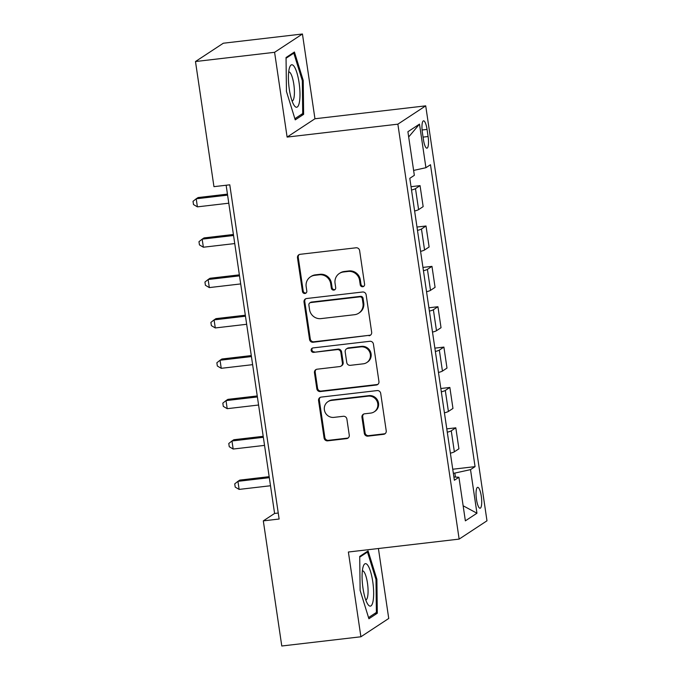 <?xml version="1.0" encoding="UTF-8"?>
<svg xmlns="http://www.w3.org/2000/svg" width="680" height="680" viewBox="0 0 680 680"><rect width="100%" height="100%" fill="white"/><g stroke="black" fill="none" stroke-linecap="round" stroke-linejoin="round"><path stroke-width="1.02" d="M362.738 286.748A2.261 2.176 -123.3 0 0 364.591 284.274L359.618 250.597A3.23 3.103 -123.3 0 0 356.039 247.792L300.126 254.311A3.23 3.103 -123.3 0 0 297.491 257.839L302.464 291.516A2.261 2.176 -123.3 0 0 305.881 293.148A2.261 2.176 -123.3 0 0 306.808 291.006L306.17 286.654A10.328 9.928 -123.3 0 1 314.611 275.349L319.269 274.805A10.328 9.928 -123.3 0 1 330.709 283.789L331.347 288.15A2.261 2.176 -123.3 0 0 334.764 289.782A2.261 2.176 -123.3 0 0 335.699 287.64L335.053 283.288A10.328 9.928 -123.3 0 1 343.493 271.983L348.16 271.439A10.328 9.928 -123.3 0 1 359.592 280.423L360.238 284.784A2.261 2.176 -123.3 0 0 362.738 286.748M339.32 273.496L340.076 273.003A10.328 9.928 -123.3 0 1 344.25 271.49L348.908 270.946A10.328 9.928 -123.3 0 1 360.349 279.93L360.986 284.291A2.261 2.176 -123.3 0 0 364.004 286.127M299.217 254.566A3.23 3.103 -123.3 0 0 298.24 257.346L303.212 291.023A2.261 2.176 -123.3 0 0 306.229 292.859M310.437 276.862L311.185 276.369A10.328 9.928 -123.3 0 1 315.358 274.856L320.025 274.312A10.328 9.928 -123.3 0 1 331.457 283.297L332.103 287.657A2.261 2.176 -123.3 0 0 335.113 289.493M481.287 496.196A10.523 2.592 83.4 0 0 477.666 487.331A10.523 2.592 83.4 0 0 476.476 499.366A10.523 2.592 83.4 0 0 480.097 508.232A10.523 2.592 83.4 0 0 481.287 496.196M364.327 433.339A3.23 3.103 -123.3 0 0 367.897 436.152L383.588 434.325A3.23 3.103 -123.3 0 0 386.223 430.788L380.698 393.388A3.23 3.103 -123.3 0 0 377.128 390.583L321.215 397.094A3.23 3.103 -123.3 0 0 318.572 400.63L324.096 438.031A3.23 3.103 -123.3 0 0 327.675 440.835L346.622 438.625A3.23 3.103 -123.3 0 0 349.256 435.098L346.894 419.092A3.23 3.103 -123.3 0 0 343.324 416.287L333.923 417.375A8.636 8.304 -123.3 0 1 327.93 401.684A8.636 8.304 -123.3 0 1 331.423 400.418L368.228 396.134A8.636 8.304 -123.3 0 1 374.221 411.825A8.636 8.304 -123.3 0 1 370.736 413.091L364.599 413.805A3.23 3.103 -123.3 0 0 361.955 417.333L364.327 433.339L365.075 432.846A3.23 3.103 -123.3 0 0 368.653 435.65L384.336 433.823A3.23 3.103 -123.3 0 0 385.245 433.568M348.381 552.015L360.901 636.777L281.784 646L263.313 520.871L279.131 519.027L229.78 184.816L213.953 186.66L195.483 61.532L274.593 52.309L287.113 137.079L397.868 124.168L459.144 539.104L348.381 552.015M369.027 335.75A3.23 3.103 -123.3 0 0 371.662 332.214L366.146 294.814A3.23 3.103 -123.3 0 0 362.567 292.009L306.654 298.52A3.23 3.103 -123.3 0 0 304.019 302.056L309.545 339.456A3.23 3.103 -123.3 0 0 313.115 342.261L369.784 335.249A3.23 3.103 -123.3 0 0 370.694 334.993M373.422 344.105L378.947 381.505A3.23 3.103 -123.3 0 1 376.303 385.033L320.39 391.552A3.23 3.103 -123.3 0 1 316.82 388.748L314.457 372.733A3.23 3.103 -123.3 0 1 317.093 369.206L339.771 366.562A3.23 3.103 -123.3 0 0 342.405 363.035L340.841 352.41A3.23 3.103 -123.3 0 0 337.263 349.605L313.659 352.359A2.261 2.176 -123.3 0 1 312.086 348.253A2.261 2.176 -123.3 0 1 313.004 347.922L369.844 341.292A3.23 3.103 -123.3 0 1 373.422 344.105M422.382 132.489L423.427 139.595A10.191 2.516 83.4 0 0 426.938 148.18A10.191 2.516 83.4 0 0 428.094 136.527L427.048 129.421A10.191 2.516 83.4 0 0 423.529 120.836A10.191 2.516 83.4 0 0 422.382 132.489M397.868 124.168L425.714 105.85L486.982 520.795L459.144 539.104M408.68 136.977L419.492 124.117L407.906 131.733L414.341 175.329L409.793 178.321L454.376 480.241L458.923 477.25L453.892 476.986M419.492 124.117L425.926 167.705L413.618 170.425M452.744 469.234L475.065 466.633L430.482 164.713L425.926 167.705M475.065 466.633L470.517 469.625L476.952 513.221L465.366 520.846L458.923 477.25M287.113 137.079L314.95 118.762L302.438 34L274.593 52.309M302.438 34L223.321 43.222L195.483 61.532M360.901 636.777L388.739 618.468L378.411 548.513M314.95 118.762L425.714 105.85M226.134 185.24L274.593 513.451L263.313 520.871M455.43 477.071L454.844 473.085L453.339 473.254M278.248 513.026L274.593 513.451M411.026 186.685L420.053 185.64L415.497 188.632A13.149 1.564 171.6 0 1 411.519 190.026M414.613 211.012A13.149 1.564 171.6 0 0 418.6 209.619L423.155 206.626L420.053 185.64M416.984 227.052L426.012 225.998L421.464 228.999A13.149 1.564 171.6 0 1 417.477 230.393M420.58 251.379A13.149 1.564 171.6 0 0 424.558 249.985L429.114 246.993L426.012 225.998M422.943 267.418L431.97 266.365L427.423 269.356A13.149 1.564 171.6 0 1 423.436 270.75M426.538 291.745A13.149 1.564 171.6 0 0 430.517 290.351L435.072 287.351L431.97 266.365M428.901 307.776L437.937 306.731L433.381 309.723A13.149 1.564 171.6 0 1 429.394 311.117M432.497 332.103A13.149 1.564 171.6 0 0 436.483 330.709L441.031 327.717L437.937 306.731M434.868 348.143L443.896 347.089L439.339 350.089A13.149 1.564 171.6 0 1 435.362 351.483M438.456 372.47A13.149 1.564 171.6 0 0 442.442 371.076L446.989 368.084L443.896 347.089M440.827 388.51L449.854 387.455L445.298 390.447A13.149 1.564 171.6 0 1 441.32 391.841M444.423 412.837A13.149 1.564 171.6 0 0 448.4 411.442L452.956 408.442L449.854 387.455M446.785 428.868L455.812 427.822L451.265 430.814A13.149 1.564 171.6 0 1 447.279 432.208M450.381 453.194A13.149 1.564 171.6 0 0 454.359 451.8L458.915 448.808L455.812 427.822M454.844 473.085L470.517 469.625M476.952 513.221L463.139 505.784M286.45 91.46L295.239 119.858L303.628 114.342L303.221 80.427L294.423 52.02L286.042 57.536L286.45 91.46M377.298 613.241L376.89 579.317L368.092 550.919L359.712 556.435L360.12 590.351L368.909 618.758L377.298 613.241L374.697 613.538M302.286 80.537L303.221 80.427M301.027 114.648L303.628 114.342M375.955 579.428L376.89 579.317M305.745 298.775A3.23 3.103 -123.3 0 0 304.767 301.563L310.293 338.963A3.23 3.103 -123.3 0 0 313.871 341.768L369.784 335.249M362.312 298.809A2.261 2.176 -123.3 0 0 359.805 296.846L310.726 302.566A2.261 2.176 -123.3 0 0 308.881 305.039L309.561 309.629A10.328 9.928 -123.3 0 0 321.002 318.614L354.543 314.704A10.328 9.928 -123.3 0 0 362.984 303.407L362.312 298.809L363.06 298.316A2.261 2.176 -123.3 0 0 360.561 296.344L359.805 296.846M309.817 302.898L310.565 302.396A2.261 2.176 -123.3 0 1 311.482 302.065L360.561 296.344M358.725 313.191L359.474 312.698A10.328 9.928 -123.3 0 0 363.74 302.906L362.984 303.407M363.06 298.316L363.74 302.906M316.183 369.461A3.23 3.103 -123.3 0 0 315.205 372.24L317.569 388.246A3.23 3.103 -123.3 0 0 321.147 391.059L377.06 384.54A3.23 3.103 -123.3 0 0 377.969 384.285M341.071 366.087L341.827 365.594A3.23 3.103 -123.3 0 0 343.162 362.534L341.589 351.917A3.23 3.103 -123.3 0 0 338.019 349.112L313.659 352.359M312.494 348.041A2.261 2.176 -123.3 0 0 314.406 351.866M363.298 363.817A8.636 8.304 -123.3 0 0 369.869 352.503A8.636 8.304 -123.3 0 0 360.791 346.859L347.828 348.373A3.23 3.103 -123.3 0 0 345.185 351.909L346.757 362.525A3.23 3.103 -123.3 0 0 350.327 365.33L363.298 363.817M366.792 362.55L367.54 362.058A8.636 8.304 -123.3 0 0 361.548 346.366L360.791 346.859M346.519 348.849L347.276 348.355A3.23 3.103 -123.3 0 1 348.576 347.879L361.548 346.366M363.69 414.06A3.23 3.103 -123.3 0 0 362.712 416.84L365.075 432.846M374.221 411.825L374.977 411.324A8.636 8.304 -123.3 0 0 368.985 395.632L368.228 396.134M327.93 401.684L328.678 401.192A8.636 8.304 -123.3 0 1 332.171 399.925L368.985 395.632M320.305 397.35A3.23 3.103 -123.3 0 0 319.328 400.137L324.853 437.537A3.23 3.103 -123.3 0 0 328.423 440.342L347.37 438.133A3.23 3.103 -123.3 0 0 348.279 437.877M227.443 194.131L198.093 197.548L196.206 198.79L197.395 206.856L228.786 203.201M227.588 195.126L196.206 198.79L193.018 201.314L193.494 204.544L197.395 206.856M233.401 234.489L204.051 237.915L202.164 239.148L203.362 247.223L234.745 243.567M233.554 235.493L202.164 239.148L198.976 241.68L199.452 244.91L203.362 247.223M239.36 274.856L210.01 278.273L208.131 279.514L209.321 287.589L240.703 283.925M239.513 275.859L208.131 279.514L204.935 282.047L205.411 285.277L209.321 287.589M245.327 315.223L215.968 318.639L214.089 319.88L215.28 327.947L246.661 324.292M245.472 316.217L214.089 319.88L210.894 322.405L211.369 325.635L215.28 327.947M251.285 355.58L221.926 359.006L220.048 360.238L221.238 368.313L252.628 364.659M251.43 356.583L220.048 360.238L216.861 362.772L217.337 366.001L221.238 368.313M299.327 102.587A21.369 5.27 83.4 0 0 297.364 74.366A21.369 5.27 83.4 0 0 289.672 67.235A21.369 5.27 83.4 0 0 289.068 69.445A21.369 5.27 83.4 0 0 294.108 105.341A21.369 5.27 83.4 0 0 299.327 102.587M292.077 100.989A14.629 3.612 83.4 0 0 292.145 100.98A14.629 3.612 83.4 0 0 293.964 97.792A14.629 3.612 83.4 0 0 293.318 81.439A14.629 3.612 83.4 0 0 288.762 71.918A14.629 3.612 83.4 0 0 288.685 71.935M286.05 58.251L293.802 53.151L302.328 80.673L302.719 113.534L294.882 118.694M292.476 53.303L293.802 53.151M362.975 588.123A21.369 5.27 83.4 0 0 367.786 604.231A21.369 5.27 83.4 0 0 372.921 601.842A21.369 5.27 83.4 0 0 372.759 581.689A21.369 5.27 83.4 0 0 363.341 566.125A21.369 5.27 83.4 0 0 362.975 588.123M365.747 599.887A14.629 3.612 83.4 0 0 365.815 599.879A14.629 3.612 83.4 0 0 367.472 583.142A14.629 3.612 83.4 0 0 362.431 570.817A14.629 3.612 83.4 0 0 362.363 570.826M366.146 552.202L367.472 552.049L375.998 579.564L376.388 612.433L368.551 617.585M359.72 557.149L367.472 552.049M257.244 395.947L227.894 399.364L226.006 400.605L227.205 408.68L258.587 405.017M257.389 396.95L226.006 400.605L222.819 403.138L223.295 406.368L227.205 408.68M263.202 436.313L233.852 439.731L231.974 440.971L233.163 449.038L264.546 445.383M263.356 437.308L231.974 440.971L228.777 443.496L229.253 446.726L233.163 449.038M269.17 476.671L239.81 480.097L237.932 481.329L239.122 489.404L270.504 485.75M269.314 477.675L237.932 481.329L234.736 483.863L235.212 487.092L239.122 489.404M418.6 209.619L415.497 188.632M424.558 249.985L421.464 228.999M430.517 290.351L427.423 269.356M436.483 330.709L433.381 309.723M442.442 371.076L439.339 350.089M448.4 411.442L445.298 390.447M454.359 451.8L451.265 430.814M422.093 129.999L427.048 129.421M423.062 137.113L428.094 136.527M360.349 279.93L359.592 280.423M348.908 270.946L348.16 271.439M344.25 271.49L343.493 271.983M332.103 287.657L331.347 288.15M331.457 283.297L330.709 283.789M320.025 274.312L319.269 274.805M315.358 274.856L314.611 275.349M303.212 291.023L302.464 291.516M298.24 257.346L297.491 257.839M360.986 284.291L360.238 284.784M313.871 341.768L313.115 342.261M310.293 338.963L309.545 339.456M304.767 301.563L304.019 302.056M311.482 302.065L310.726 302.566M377.06 384.54L376.303 385.033M321.147 391.059L320.39 391.552M317.569 388.246L316.82 388.748M315.205 372.24L314.457 372.733M343.162 362.534L342.405 363.035M341.589 351.917L340.841 352.41M338.019 349.112L337.263 349.605M348.576 347.879L347.828 348.373M362.712 416.84L361.955 417.333M332.171 399.925L331.423 400.418M347.37 438.133L346.622 438.625M328.423 440.342L327.675 440.835M324.853 437.537L324.096 438.031M319.328 400.137L318.572 400.63M384.336 433.823L383.588 434.325M368.653 435.65L367.897 436.152"/></g></svg>
